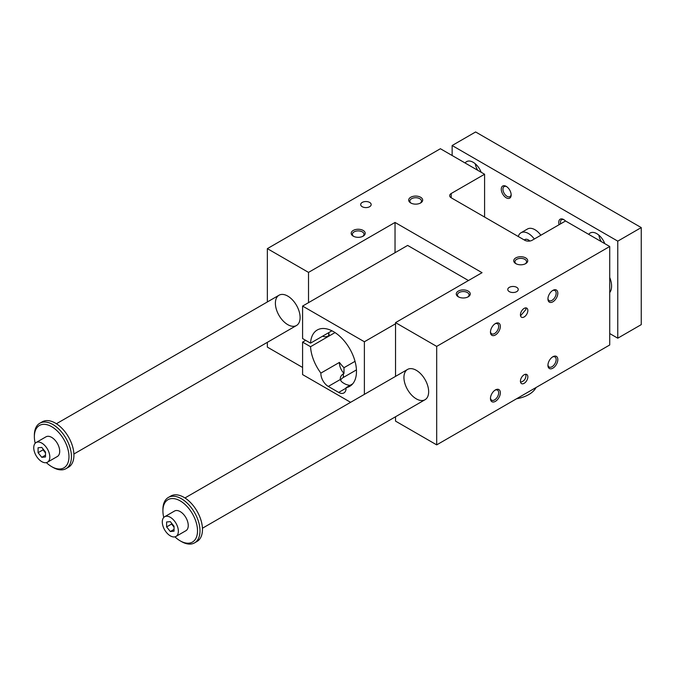 <?xml version="1.0" encoding="UTF-8"?>
<svg xmlns="http://www.w3.org/2000/svg" width="675" height="675" viewBox="0 0 675 675"><rect width="100%" height="100%" fill="white"/><g stroke="black" fill="none" stroke-linecap="round" stroke-linejoin="round"><path stroke-width="1.01" d="M609.727 246.493L436.691 346.402L395.533 322.633L482.051 272.683L395.035 222.446L308.517 272.396L267.359 248.636L440.395 148.728L484.583 174.243L451.212 193.506A5.248 3.029 0 0 0 449.677 195.649A5.248 3.029 0 0 0 451.212 197.792L524.753 240.249A5.248 3.029 0 0 0 532.17 240.249L565.54 220.987L609.727 246.493L609.727 344.976L436.691 444.876L395.533 421.116L395.533 416.753M302.586 367.453L267.359 347.11L267.359 342.318M500.344 326.422A6.995 4.033 120 0 0 495.399 323.561A6.995 4.033 120 0 0 490.455 332.125A6.995 4.033 120 0 0 495.399 334.977A6.995 4.033 120 0 0 500.344 326.422M557.82 293.237A6.995 4.033 120 0 0 552.876 290.377A6.995 4.033 120 0 0 547.931 298.941A6.995 4.033 120 0 0 552.876 301.801A6.995 4.033 120 0 0 557.82 293.237M500.344 392.782A6.995 4.033 -60 0 1 495.399 401.347A6.995 4.033 -60 0 1 490.455 398.495A6.995 4.033 -60 0 1 495.399 389.931A6.995 4.033 -60 0 1 500.344 392.782M557.82 359.598A6.995 4.033 -60 0 1 552.876 368.162A6.995 4.033 -60 0 1 547.931 365.31A6.995 4.033 -60 0 1 552.876 356.746A6.995 4.033 -60 0 1 557.82 359.598M527.85 310.542A5.248 3.029 120 0 0 526.762 308.137A5.248 3.029 120 0 0 521.513 311.167A5.248 3.029 120 0 0 521.513 317.225A5.248 3.029 120 0 0 525.555 315.816A5.248 3.029 120 0 0 527.85 310.542M527.85 376.903A5.248 3.029 -60 0 1 525.555 382.185A5.248 3.029 -60 0 1 521.513 383.586A5.248 3.029 -60 0 1 521.513 377.536A5.248 3.029 -60 0 1 526.762 374.507A5.248 3.029 -60 0 1 527.85 376.903M436.691 444.876L436.691 346.402M525.631 307.901L525.968 309.454L520.543 315.799M525.631 374.262L525.968 375.823C525.648 379.24 523.834 381.358 520.543 382.16M287.752 296.089A17.482 10.091 60 0 1 299.168 311.496A17.482 10.091 60 0 1 296.494 325.502A17.482 10.091 60 0 1 279.011 315.411A17.482 10.091 60 0 1 279.011 295.228A17.482 10.091 60 0 1 287.752 296.089M416.298 370.305A17.482 10.091 60 0 1 427.714 385.712A17.482 10.091 60 0 1 425.039 399.718A17.482 10.091 60 0 1 407.557 389.627A17.482 10.091 60 0 1 407.557 369.436A17.482 10.091 60 0 1 416.298 370.305M353.717 236.385A5.813 3.358 180 0 1 352.392 234.259A5.813 3.358 180 0 1 358.206 230.901A5.813 3.358 180 0 1 364.011 234.259A5.813 3.358 180 0 1 362.694 236.385M353.261 236.149A6.995 4.033 0 0 0 363.15 236.149A6.995 4.033 0 0 0 363.15 230.437A6.995 4.033 0 0 0 353.261 230.437A6.995 4.033 0 0 0 353.261 236.149L353.261 236.149M411.193 203.209A5.813 3.358 180 0 1 409.868 201.074A5.813 3.358 180 0 1 415.682 197.724A5.813 3.358 180 0 1 421.487 201.074A5.813 3.358 180 0 1 420.162 203.209M410.738 202.964A6.995 4.033 0 0 0 420.618 202.964A6.995 4.033 0 0 0 420.618 197.252A6.995 4.033 0 0 0 410.738 197.252A6.995 4.033 0 0 0 410.738 202.964L410.738 202.964M467.75 297.042A5.813 3.358 0 0 0 469.074 294.916A5.813 3.358 0 0 0 463.261 291.558A5.813 3.358 0 0 0 457.456 294.916A5.813 3.358 0 0 0 458.781 297.042M458.317 296.806L458.317 296.806A6.995 4.033 180 0 1 458.317 291.094A6.995 4.033 180 0 1 468.205 291.094A6.995 4.033 180 0 1 468.205 296.806A6.995 4.033 180 0 1 458.317 296.806M525.226 263.858A5.813 3.358 0 0 0 526.551 261.731A5.813 3.358 0 0 0 520.737 258.373A5.813 3.358 0 0 0 514.932 261.731A5.813 3.358 0 0 0 516.248 263.858M515.793 263.621L515.793 263.621A6.995 4.033 180 0 1 515.793 257.909A6.995 4.033 180 0 1 525.682 257.909A6.995 4.033 180 0 1 525.682 263.621A6.995 4.033 180 0 1 515.793 263.621M362.222 206.71A5.248 3.029 0 0 0 367.934 207.368A5.248 3.029 0 0 0 371.174 204.567A5.248 3.029 0 0 0 365.926 201.538A5.248 3.029 0 0 0 360.686 204.567A5.248 3.029 0 0 0 362.222 206.71M509.304 291.625A5.248 3.029 180 0 1 507.769 289.491A5.248 3.029 180 0 1 513.017 286.462A5.248 3.029 180 0 1 518.257 289.491A5.248 3.029 180 0 1 515.017 292.283A5.248 3.029 180 0 1 509.304 291.625M484.583 217.055L484.583 174.243M267.359 301.953L267.359 248.636M308.517 302.653L308.517 272.396M395.035 252.703L395.035 222.446M468.458 280.53L407.641 245.422L302.586 306.079L302.586 338.546L310.542 343.145L331.94 330.792M395.533 376.38L395.533 322.633M305.674 340.335L302.586 342.115L310.542 346.714A32.51 18.773 -120 0 0 320.887 373.106L339.424 362.407A10.488 6.058 -120 0 0 343.988 373.435L343.373 373.79C341.044 375.384 340.04 377.274 340.377 379.46A10.488 6.058 0 0 0 343.373 383.003L344.604 383.721A10.488 6.058 0 0 0 350.013 385.383M340.301 378.734L340.377 379.46L328.295 386.429L338.673 392.428A10.488 6.058 -120 0 0 343.921 392.943A10.488 6.058 -120 0 0 346.081 387.652L352.713 383.822M320.887 373.106A10.488 6.058 -120 0 0 328.295 386.429M328.7 333.442A3.932 2.27 180 0 1 329.138 334.479A3.932 2.27 180 0 1 326.818 336.555A3.932 2.27 180 0 1 322.599 336.184M335.028 332.581L310.542 346.714M339.424 362.407A32.51 18.773 -120 0 0 343.988 367.706L355.025 361.336M346.081 387.652A32.51 18.773 -120 0 0 349.743 386.328A32.51 18.773 -120 0 0 349.743 348.789A32.51 18.773 -120 0 0 317.225 330.016A32.51 18.773 -120 0 0 310.542 343.145M302.586 342.115L302.586 374.591L350.612 402.317M364.382 394.369L364.382 341.761L302.586 306.079M343.988 367.706L343.988 373.435M516.569 398.756A28.839 16.656 0 0 0 528.77 394.571A28.839 16.656 0 0 0 536.034 387.526M547.948 364.795A5.813 3.358 120 0 0 549.138 367.006A5.813 3.358 120 0 0 552.04 366.719A5.813 3.358 120 0 0 556.149 359.598A5.813 3.358 120 0 0 554.943 356.94A5.813 3.358 120 0 0 552.437 357.024M490.472 397.98A5.813 3.358 120 0 0 491.662 400.191A5.813 3.358 120 0 0 494.564 399.895A5.813 3.358 120 0 0 498.673 392.782A5.813 3.358 120 0 0 497.467 390.125A5.813 3.358 120 0 0 494.961 390.201M552.437 290.655A5.813 3.358 -60 0 1 554.943 290.579A5.813 3.358 -60 0 1 556.149 293.237A5.813 3.358 -60 0 1 552.04 300.35A5.813 3.358 -60 0 1 549.138 300.637A5.813 3.358 -60 0 1 547.948 298.426M494.961 323.84A5.813 3.358 -60 0 1 497.467 323.755A5.813 3.358 -60 0 1 498.673 326.422A5.813 3.358 -60 0 1 494.564 333.534A5.813 3.358 -60 0 1 491.662 333.821A5.813 3.358 -60 0 1 490.472 331.611M356.434 369.9L343.373 377.443A10.488 6.058 0 0 0 340.622 380.227M364.382 341.761L395.533 323.781M176.006 536.423L185.895 530.719A11.365 6.556 -120 0 0 188.249 525.513A11.365 6.556 -120 0 0 183.288 514.08A11.365 6.556 -120 0 0 174.538 511.034L164.649 516.746A11.365 6.556 60 0 1 173.407 519.792A11.365 6.556 60 0 1 178.36 531.225A11.365 6.556 60 0 1 176.006 536.423A11.365 6.556 60 0 1 164.649 529.867A11.365 6.556 60 0 1 164.649 516.746M174.926 536.844A24.469 14.133 -120 0 0 180.217 540.861A24.469 14.133 -120 0 0 197.522 530.862A24.469 14.133 -120 0 0 180.217 500.892A24.469 14.133 -120 0 0 162.911 510.882A24.469 14.133 -120 0 0 163.738 517.472M181.457 541.569L180.217 540.861L181.457 541.569A26.224 15.137 -120 0 0 194.56 542.869A26.224 15.137 -120 0 0 194.56 512.595A26.224 15.137 -120 0 0 168.345 497.458A26.224 15.137 -120 0 0 162.911 509.456L162.911 510.882M452.14 155.512L452.14 145.522L617.768 241.144L617.768 338.192L609.727 333.551M617.768 338.192L641.25 324.633L641.25 227.585L475.622 131.963L452.14 145.522M170.328 531.529L166.624 526.913L166.624 521.969L170.328 521.64L174.04 526.255L174.04 531.2L170.328 531.529L174.04 529.386M171.568 523.176L171.568 524.062L174.04 527.133M49.815 457.009A11.365 6.556 60 0 1 47.461 462.206A11.365 6.556 60 0 1 36.104 455.65A11.365 6.556 60 0 1 36.104 442.53A11.365 6.556 60 0 1 44.862 445.576A11.365 6.556 60 0 1 49.815 457.009M47.461 462.206L57.35 456.502A11.365 6.556 -120 0 0 59.704 451.297A11.365 6.556 -120 0 0 54.742 439.864A11.365 6.556 -120 0 0 45.993 436.818L36.104 442.53M46.381 462.628A24.469 14.133 -120 0 0 51.671 466.644A24.469 14.133 -120 0 0 68.977 456.654A24.469 14.133 -120 0 0 51.671 426.676A24.469 14.133 -120 0 0 34.366 436.674A24.469 14.133 -120 0 0 35.193 443.256M52.912 467.353L51.671 466.644L52.912 467.353A26.224 15.137 -120 0 0 66.015 468.653A26.224 15.137 -120 0 0 66.015 438.379A26.224 15.137 -120 0 0 39.8 423.242A26.224 15.137 -120 0 0 34.366 435.24L34.366 436.674M534.313 239.017A14.858 8.581 -120 0 0 520.973 232.774A14.858 8.581 -120 0 0 518.29 236.512M529.858 241.026A6.995 4.033 -120 0 0 524.905 239.583L524.256 239.962M41.783 447.424L45.495 452.039L45.495 456.983L41.783 457.312L38.078 452.697L38.078 447.753L41.783 447.424M66.015 468.653L68.487 467.227A26.224 15.137 -120 0 0 73.921 455.22A26.224 15.137 -120 0 0 62.471 428.836A26.224 15.137 -120 0 0 42.272 421.816L39.8 423.242M194.56 542.869L197.032 541.443A26.224 15.137 -120 0 0 202.466 529.436A26.224 15.137 -120 0 0 191.017 503.052A26.224 15.137 -120 0 0 170.817 496.024L168.345 497.458M43.023 448.959L43.023 449.845L45.495 452.925M41.783 457.312L45.495 455.169M38.078 452.697L43.023 449.845M166.624 526.913L171.568 524.062M540.861 235.238A14.858 8.581 -120 0 0 527.521 228.985L520.973 232.774M511.144 194.417A5.813 3.358 60 0 1 509.954 196.627A5.813 3.358 60 0 1 507.052 196.341A5.813 3.358 60 0 1 503.255 191.219A5.813 3.358 60 0 1 504.149 186.57A5.813 3.358 60 0 1 506.655 186.646M506.216 186.376L506.216 186.376A6.995 4.033 -120 0 0 501.272 189.228A6.995 4.033 -120 0 0 506.216 197.792A6.995 4.033 -120 0 0 511.161 194.94A6.995 4.033 -120 0 0 506.216 186.376L506.216 186.376M559.094 224.707A6.995 4.033 60 0 1 563.692 219.552L563.692 219.552A6.995 4.033 60 0 1 565.507 221.003M564.131 219.831A5.813 3.358 -120 0 0 561.625 219.746A5.813 3.358 -120 0 0 560.587 223.847M481.182 172.277A13.112 7.568 -120 0 0 466.594 161.637A13.112 7.568 -120 0 0 465.126 163.004M477.655 170.243A13.112 7.568 60 0 1 475.242 163.772M588.727 234.368A13.112 7.568 60 0 1 590.195 233.002A13.112 7.568 60 0 1 604.783 243.633M598.843 235.136A13.112 7.568 -120 0 0 601.256 241.599M609.727 277.509A17.482 10.091 60 0 1 611.584 286.099A17.482 10.091 60 0 1 609.727 292.545M641.25 227.585L617.768 241.144M451.212 197.792L451.212 193.506M338.673 392.428L346.089 388.142M343.373 377.443L343.373 373.79M328.7 332.665L328.7 335.526M407.557 369.436L184.958 497.956M425.039 399.718L202.441 528.23M279.011 295.228L56.413 423.74M296.494 325.502L73.896 454.013"/></g></svg>
